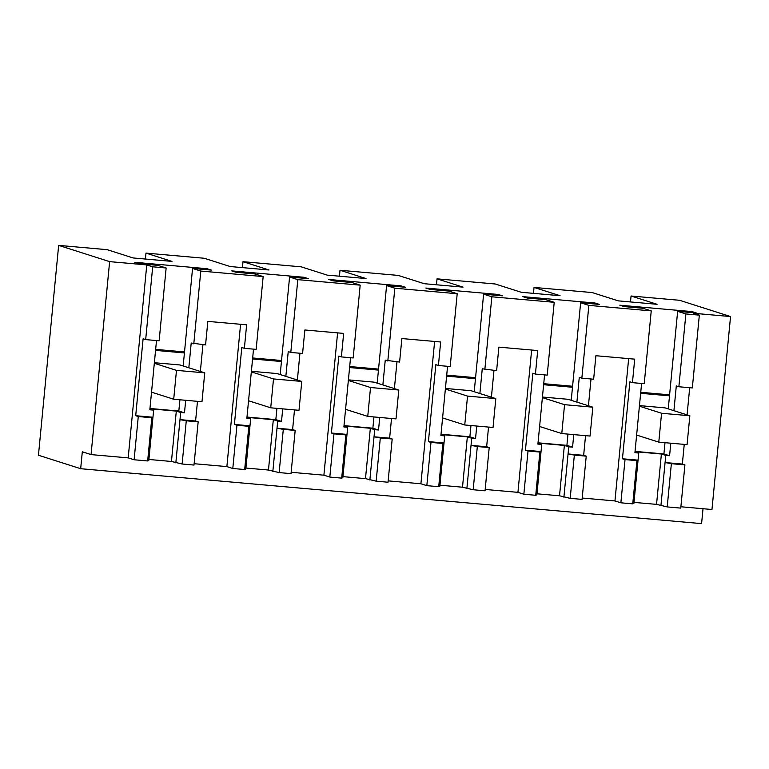 <?xml version="1.0" encoding="UTF-8"?>
<svg xmlns="http://www.w3.org/2000/svg" width="769" height="769" viewBox="0 0 769 769"><rect width="100%" height="100%" fill="white"/><g stroke="black" fill="none" stroke-linecap="round" stroke-linejoin="round"><path stroke-width="1.15" d="M58.655 245.378L109.631 261.633L146.773 264.911L152.695 266.805L166.142 267.987L157.905 265.363L139.131 263.7L134.738 262.306L206.938 268.689L211.331 270.092L192.558 268.429L200.796 271.053L263.161 276.571L254.923 273.947L236.15 272.284L231.757 270.89L303.957 277.273L308.35 278.666L289.577 277.013L297.814 279.637L360.18 285.155L351.942 282.531L333.169 280.868L328.776 279.464L400.976 285.857L405.369 287.25L386.596 285.587L394.833 288.212L457.199 293.729L448.961 291.105L430.188 289.442L425.795 288.048L497.995 294.431L502.388 295.834L483.614 294.171L491.852 296.796L554.218 302.313L545.98 299.689L527.207 298.026L522.814 296.632L595.014 303.015L599.407 304.409L580.633 302.755L588.862 305.38L651.237 310.897L642.999 308.273L624.217 306.61L619.833 305.206L692.033 311.599L696.426 312.993L677.643 311.33L685.881 313.954L699.338 315.146L693.417 313.262L730.55 316.549L679.575 300.294L631.061 296.007L657.072 304.293L618.257 300.862L592.255 292.576L534.042 287.423L560.053 295.709L521.238 292.278L495.236 283.992L437.032 278.849L463.034 287.135L424.228 283.703L398.217 275.417L340.013 270.265L366.015 278.551L327.209 275.119L301.198 266.833L242.994 261.681L268.996 269.977L230.191 266.535L204.189 258.249L145.975 253.107L171.977 261.393L133.172 257.961L107.17 249.675L58.655 245.378L38.45 455.248L80.678 468.706L701.588 523.622L703.02 508.713M730.55 316.549L711.969 509.511L680.882 506.761M632.752 503.868L636.915 460.641L638.049 460.15L633.887 503.378L632.752 503.868L620.871 502.811L614.95 500.927L582.2 498.033M585.555 435.658L583.652 455.335L586.228 456.152L582.066 499.379L570.185 498.331L574.347 455.104L568.06 453.96L568.752 446.827L572.559 447.164L573.77 434.62M536.973 493.794L559.524 495.784L570.185 498.331M485.181 489.449L517.931 492.343L523.852 494.236L535.733 495.284L536.877 494.794L541.722 444.444L537.992 443.252M488.536 427.074L486.642 446.751L489.209 447.577L485.047 490.805L473.166 489.747L477.328 446.52L471.041 445.376L471.733 438.253L475.54 438.59L476.751 426.036M439.955 485.21L462.505 487.21L473.166 489.747M388.162 480.865L420.912 483.768L426.833 485.652L438.714 486.7L439.858 486.21L444.703 435.86L440.973 434.668M391.517 418.499L389.623 438.176L392.19 438.993L388.028 482.221L376.156 481.173L380.319 437.946L374.022 436.792L374.714 429.669L378.521 430.006L379.732 417.452M342.936 476.636L365.486 478.626L376.156 481.173M291.143 472.291L323.893 475.184L329.814 477.068L341.696 478.126L342.839 477.636L347.684 427.276L343.954 426.093M294.498 409.915L292.604 429.592L295.181 430.409L291.018 473.637L279.137 472.589L283.3 429.362L277.003 428.218L277.696 421.085L281.502 421.422L282.713 408.877M245.917 468.052L268.468 470.042L279.137 472.589M194.124 463.707L226.874 466.6L232.796 468.494L244.677 469.542L245.82 469.052L250.665 418.701L246.936 417.509M197.479 401.331L195.586 421.008L198.162 421.835L193.999 465.062L182.118 464.005L186.281 420.787L179.994 419.634L180.677 412.511L184.483 412.847L185.694 400.293M148.898 459.468L171.449 461.467L182.118 464.005M147.658 460.958L151.82 417.74L138.276 416.538L134.114 459.766L147.658 460.958L148.802 460.468L153.646 410.117L149.917 408.925M134.114 459.766L128.192 457.872L91.059 454.594L82.302 451.797L80.678 468.706M684.237 444.386L682.343 464.063L684.919 464.88L680.757 508.107L667.204 506.915L671.366 463.688L665.079 462.534L665.762 455.411L669.578 455.748L670.789 443.194M633.983 502.378L656.543 504.368L667.204 506.915M631.061 296.007L630.493 301.948M620.871 502.811L625.034 459.583L622.457 458.766L629.869 381.837L632.445 382.654L634.704 359.152L595.898 355.72L593.639 379.223L581.854 378.185L579.278 377.358L576.894 402.1M628.658 358.614L614.95 500.927M591.005 378.992L588.429 405.782M586.228 456.152L574.347 455.104M563.898 497.187L568.06 453.96L583.652 455.335M559.524 495.784L564.369 445.434L568.752 446.827M564.369 445.434L538.002 443.098M535.733 495.284L539.896 452.057L541.04 451.566L525.438 450.182L528.015 451.009L523.852 494.236M539.896 452.057L528.015 451.009M554.218 302.313L547.211 375.118L535.426 374.08L537.685 350.568L498.879 347.136L496.62 370.648L482.259 368.784L479.885 393.526M517.931 492.343L531.639 350.03M535.426 374.08L532.85 373.253L525.438 450.182M493.986 370.408L491.41 397.198M489.209 447.577L477.328 446.52M466.879 488.603L471.041 445.376L486.642 446.751M462.505 487.21L467.35 436.85L471.733 438.253M467.35 436.85L440.993 434.523M438.714 486.7L442.877 443.473L444.021 442.982L428.42 441.608L430.996 442.425L426.833 485.652M442.877 443.473L430.996 442.425M457.199 293.729L450.192 366.534L438.407 365.496L440.666 341.984L401.87 338.552L399.601 362.064L385.24 360.2L382.866 384.942M420.912 483.768L434.62 341.455M438.407 365.496L435.831 364.679L428.42 441.608M396.967 361.834L394.391 388.614M392.19 438.993L380.319 437.946M369.86 480.019L374.022 436.792L389.623 438.176M365.486 478.626L370.331 428.275L374.714 429.669M370.331 428.275L343.974 425.939M341.696 478.126L345.858 434.898L347.002 434.408L331.401 433.024L333.977 433.851L329.814 477.068M345.858 434.898L333.977 433.851M360.18 285.155L353.173 357.96L341.388 356.912L343.647 333.41L304.851 329.978L302.582 353.48L290.797 352.442L288.231 351.616L285.847 376.358M323.893 475.184L337.601 332.871M341.388 356.912L338.812 356.095L331.401 433.024M299.948 353.25L297.372 380.04M295.181 430.409L283.3 429.362M272.841 471.445L277.003 428.218L292.604 429.592M268.468 470.042L273.322 419.691L277.696 421.085M273.322 419.691L246.955 417.365M244.677 469.542L248.839 426.314L249.983 425.824L234.391 424.44L236.958 425.267L232.796 468.494M248.839 426.314L236.958 425.267M263.161 276.571L256.154 349.376L244.369 348.338L246.638 324.826L207.832 321.394L205.563 344.906L191.212 343.041L188.828 367.784M226.874 466.6L240.582 324.287M244.369 348.338L241.793 347.511L234.391 424.44M202.939 344.666L200.353 371.456M198.162 421.835L186.281 420.787M175.832 462.861L179.994 419.634L195.586 421.008M171.449 461.467L176.303 411.107L180.677 412.511M176.303 411.107L149.936 408.781M151.82 417.74L152.964 417.24L135.7 415.712L138.276 416.538M152.695 266.805L145.677 339.61L143.111 338.783L135.7 415.712M146.773 264.911L128.192 457.872M109.631 261.633L91.059 454.594M689.697 387.72L687.082 414.876M699.338 315.146L692.331 387.951L678.873 386.759L676.297 385.942L673.913 410.684M684.919 464.88L671.366 463.688M660.917 505.762L665.079 462.534L682.343 464.063M656.543 504.368L661.388 454.018L665.762 455.411M661.388 454.018L635.021 451.682M635.011 451.836L638.741 453.018L638.049 460.15L622.457 458.766M636.915 460.641L625.034 459.583M200.796 271.053L193.788 343.858M253.52 349.145L246.859 418.355L250.665 418.701M303.957 277.273L303.861 278.272M281.531 360.517L252.674 357.96M289.577 277.013L280.185 374.551M297.814 279.637L290.797 352.442M276.927 408.358L275.84 419.614L281.502 421.422M350.539 357.72L343.878 426.939L347.684 427.276M400.976 285.857L400.88 286.856M378.55 369.101L349.693 366.544M386.596 285.587L377.204 383.135M394.833 288.212L387.816 361.017M373.945 416.942L372.859 428.198L378.521 430.006M447.558 366.304L440.897 435.523L444.703 435.86M497.995 294.431L497.899 295.431M475.569 377.675L446.712 375.128M483.614 294.171L474.213 391.719M491.852 296.796L484.835 369.601M470.964 425.526L469.878 436.782L475.54 438.59M544.577 374.888L537.906 444.098L541.722 444.444M595.014 303.015L594.918 304.015M572.588 386.259L543.721 383.702M580.633 302.755L571.232 400.293M588.862 305.38L581.854 378.185M567.983 434.101L566.897 445.357L572.559 447.164M651.237 310.897L644.22 383.702L632.445 382.654M641.596 383.462L634.925 452.681L638.741 453.018M692.033 311.599L691.937 312.599M669.607 394.843L640.74 392.286M677.643 311.33L668.251 408.877M685.881 313.954L678.873 386.759M665.002 442.684L663.916 453.941L669.578 455.748M534.042 287.423L533.475 293.364M437.032 278.849L436.456 284.78M340.013 270.265L339.437 276.206M242.994 261.681L242.418 267.622M145.975 253.107L145.399 259.038M166.142 267.987L159.135 340.792L145.677 339.61M156.501 340.561L149.84 409.781L153.646 410.117M206.938 268.689L206.842 269.698M184.512 351.933L155.655 349.386M192.558 268.429L183.166 365.977M179.908 399.784L178.821 411.04L184.483 412.847M538.031 442.809L566.897 445.357M441.012 434.225L469.878 436.782M344.003 425.651L372.859 428.198M246.984 417.067L275.84 419.614M149.965 408.483L178.821 411.04M635.05 451.393L663.916 453.941M252.578 358.969L281.435 361.517M248.55 400.745L270.726 407.81L298.997 410.31L301.775 381.443L277.061 373.561L251.386 371.292M349.597 367.544L378.454 370.1M345.569 409.329L367.745 416.394L396.016 418.894L398.794 390.018L374.08 382.145L348.405 379.867M446.606 376.128L475.473 378.684M442.588 417.903L464.755 424.978L493.035 427.477L495.813 398.602L471.099 390.719L445.424 388.451M543.625 384.711L572.492 387.259M539.607 426.487L561.774 433.553L590.054 436.052L592.832 407.186L568.118 399.303L542.443 397.035M640.644 393.286L669.511 395.843M636.626 435.071L658.793 442.137L687.073 444.636L689.851 415.76L665.137 407.887L639.462 405.609M155.559 350.385L184.416 352.942M151.531 392.161L173.707 399.236L201.978 401.735L204.756 372.859L180.042 364.977L154.367 362.708M639.404 406.195L661.571 413.261L658.793 442.137M689.851 415.76L661.571 413.261M542.385 397.611L564.561 404.677L561.774 433.553M592.832 407.186L564.561 404.677M445.366 389.037L467.542 396.102L464.755 424.978M495.813 398.602L467.542 396.102M348.347 380.453L370.523 387.518L367.745 416.394M398.794 390.018L370.523 387.518M251.328 371.869L273.504 378.934L270.726 407.81M301.775 381.443L273.504 378.934M154.319 363.295L176.486 370.36L173.707 399.236M204.756 372.859L176.486 370.36"/></g></svg>

